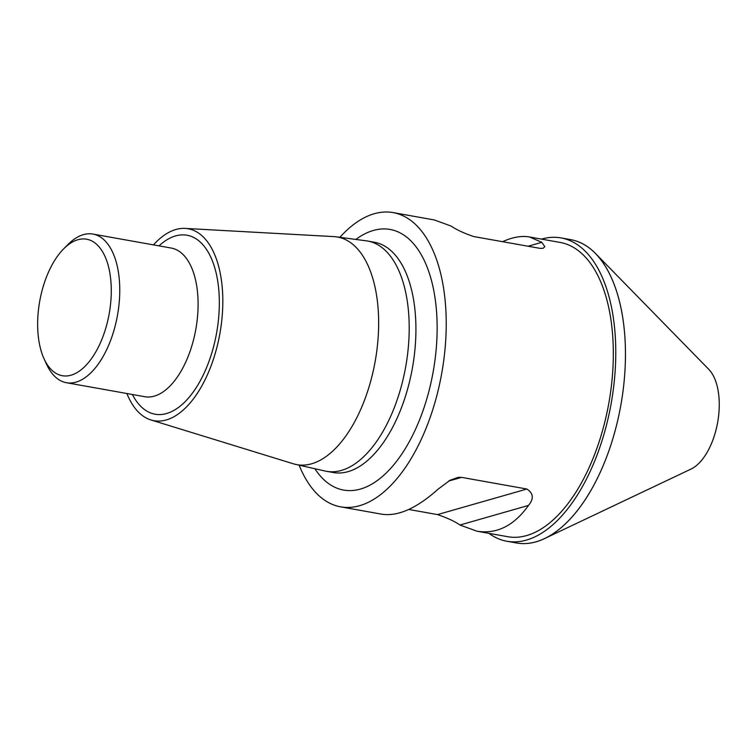 <?xml version="1.0" encoding="UTF-8"?>
<svg xmlns="http://www.w3.org/2000/svg" width="756" height="756" viewBox="0 0 756 756"><rect width="100%" height="100%" fill="white"/><g stroke="black" fill="none" stroke-linecap="round" stroke-linejoin="round"><path stroke-width="1.13" d="M299.14 465.186A149.442 76.072 -79.9 0 0 340.587 506.832A149.442 76.072 -79.9 0 0 441.769 373.105A149.442 76.072 -79.9 0 0 393.167 212.606A149.442 76.072 -79.9 0 0 339.869 237.318M408.779 509.459L437.497 514.6C447.221 517.888 454.715 521.366 459.969 525.023L476.951 531.203L507.682 536.694A149.442 76.072 -79.9 0 0 608.863 402.967A149.442 76.072 -79.9 0 0 560.272 242.468L529.531 236.978L541.816 242.317L544.811 246.702L543.177 248.251L540.294 248.412L473.804 236.571C464.071 233.273 456.577 229.805 451.323 226.148L434.35 219.968L393.167 212.606M502.523 241.703C512.502 237.157 521.508 235.579 529.531 236.978M476.951 531.203C496.834 534.331 514.014 525.741 528.491 505.424C534.01 498.752 533.471 493.281 526.875 489.028L461.604 477.367L458.297 477.32L449.943 480.315L437.998 489.255C416.65 508.344 397.902 516.65 381.761 514.193L340.587 506.832M541.494 239.113A154.063 78.426 100.1 0 1 561.084 237.923A154.063 78.426 100.1 0 1 611.179 403.383A154.063 78.426 100.1 0 1 506.87 541.249A154.063 78.426 100.1 0 1 488.915 533.339M561.084 237.923L570.761 239.652A154.063 78.426 100.1 0 1 620.856 405.112A154.063 78.426 100.1 0 1 516.546 542.978L506.87 541.249M126.885 393.517A97.477 49.622 -79.9 0 0 150.907 419.949L293.366 463.797A115.611 58.855 -79.9 0 0 295.624 464.392L325.203 471.054A116.963 59.535 -79.9 0 0 326.526 471.319A116.963 59.535 -79.9 0 0 405.717 366.66A116.963 59.535 -79.9 0 0 367.681 241.041A116.963 59.535 -79.9 0 0 366.348 240.833L336.288 236.836A115.611 58.855 -79.9 0 0 333.972 236.619L185.144 228.406A97.477 49.622 -79.9 0 0 153.449 244.887M295.624 464.392A115.611 58.855 -79.9 0 0 375.203 361.207A115.611 58.855 -79.9 0 0 336.288 236.836M150.907 419.949A97.477 49.622 -79.9 0 0 219.911 333.453A97.477 49.622 -79.9 0 0 185.144 228.406M44.075 358.816L46.598 364.316A75.496 38.433 -79.9 0 0 66.396 382.706A75.496 38.433 -79.9 0 0 117.511 315.148A75.496 38.433 -79.9 0 0 92.96 234.076A75.496 38.433 -79.9 0 0 68.021 244.462L63.75 248.752A69.335 35.296 -79.9 0 0 37.8 317.945A69.335 35.296 -79.9 0 0 44.075 358.816A69.335 35.296 -79.9 0 0 92.071 357.805A69.335 35.296 -79.9 0 0 108.42 266.32A69.335 35.296 -79.9 0 0 63.75 248.752M511.765 541.816A154.063 78.426 -79.9 0 0 544.537 538.574A154.063 78.426 -79.9 0 0 620.856 405.112A154.063 78.426 -79.9 0 0 595.492 253.477A154.063 78.426 -79.9 0 0 565.866 239.085M544.547 538.574L690.937 469.117A53.922 27.452 -79.9 0 0 717.652 422.406A53.922 27.452 -79.9 0 0 708.769 369.334L595.492 253.477M314.865 468.729A132.366 67.378 -79.9 0 0 433.207 371.574A132.366 67.378 -79.9 0 0 355.84 239.444M461.604 477.367L448.62 481.081M526.875 489.028L437.497 514.6M528.491 505.424L459.969 525.023M528.028 246.258L541.816 242.317M326.526 471.319L333.245 472.519A116.963 59.535 -79.9 0 0 412.436 367.86A116.963 59.535 -79.9 0 0 374.4 242.251L367.681 241.041M132.413 394.5A90.9 46.267 -79.9 0 0 194.736 389.879A90.9 46.267 -79.9 0 0 215.847 271.801A90.9 46.267 -79.9 0 0 158.977 245.87M66.396 382.706L144.727 396.702A75.496 38.433 -79.9 0 0 195.842 329.153A75.496 38.433 -79.9 0 0 171.291 248.072L92.96 234.076"/></g></svg>
